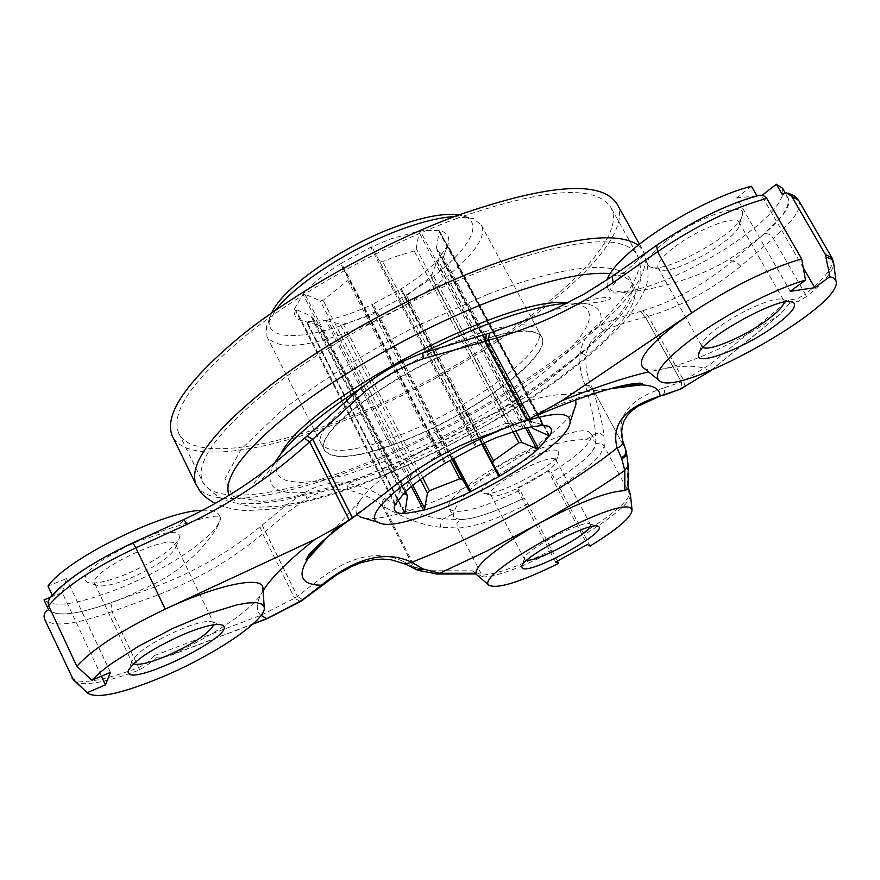 <?xml version="1.0" encoding="UTF-8"?>
<svg xmlns="http://www.w3.org/2000/svg" width="880" height="880" viewBox="0 0 880 880"><rect width="100%" height="100%" fill="white"/><g stroke="black" fill="none" stroke-linecap="round" stroke-linejoin="round"><path stroke-width="0.66" stroke-dasharray="4.4 3.3" d="M400.653 488.598L400.158 489.819L310.849 315.92L312.752 317.482L400.653 488.598L395.296 504.031M400.158 489.819L394.933 504.823L294.591 308.858L310.849 315.92M304.964 294.327L302.973 294.283C311.63 284.207 324.456 273.834 341.451 263.153L341.165 264.935L348.557 277.706L347.765 280.533L323.081 300.322L320.045 300.586L304.964 294.327L405.79 490.424L410.685 476.377L320.045 300.586M312.752 317.482L313.456 321.321L317.9 325.039L320.111 325.732L300.564 320.32C295.317 318.186 293.326 314.325 294.569 308.715L302.973 294.283L404.767 492.338L405.79 490.424M410.685 476.377L412.445 473.506L323.081 300.322M412.445 473.506L438.383 454.729L440.66 454.674L444.158 462.858L445.489 463.012L341.451 263.153L370.733 247.28L390.368 239.03L420.178 230.769L419.078 232.496L416.229 248.501L414.238 250.965L505.692 423.467L509.102 423.566L416.229 248.501M403.359 493.713L400.928 491.634L400.631 488.719M347.765 280.533L438.383 454.729M440.66 454.674L348.557 277.706M372.515 248.05L370.733 247.28L475.541 446.886L476.256 445.566L472.593 437.536L372.515 248.05L476.256 445.566M472.593 437.536L474.1 435.556L382.679 261.624L379.753 260.81M474.1 435.556L505.692 423.467M414.238 250.965L393.635 257.169L382.679 261.624M509.102 423.566L525.041 427.823L420.178 230.769L439.087 230.428C446.809 232.188 449.911 236.39 448.404 243.034L442.497 259.523L441.936 254.155L436.898 250.294L436.458 247.929L439.274 230.582L543.312 425.249L528.649 420.893L436.458 247.929M528.649 420.893L527.604 420.486L436.898 250.294M527.604 420.486L532.037 423.093L532.323 426.228M442.497 259.523L531.432 426.393M533.687 428.879L442.915 258.621M436.997 261.558L437.965 259.754C428.868 269.566 416.339 279.4 400.367 289.289L401.566 289.333L404.558 295.922L406.637 295.713L430.826 276.804L436.997 261.558L525.437 427.724M515.559 430.551L432.487 274.065M512.853 431.442L430.826 276.804M549.472 435.534L447.733 245.212L437.965 259.754L527.164 427.306M499.202 474.914L401.577 289.366L499.18 474.859M406.637 295.713L484.099 442.882M373.593 313.588L375.078 311.861L372.273 305.217L372.977 304.106C355.718 312.191 340.01 317.625 325.831 320.419L340.087 324.038L343.299 324.126L363.187 317.878L373.593 313.588L450.087 460.328M451.957 459.261L375.078 311.861M482.295 443.696L404.558 295.922M481.734 443.96L400.367 289.289L372.977 304.106L453.486 458.403M405.438 491.7L320.111 325.732M420.376 479.468L340.087 324.038M343.299 324.126L422.73 477.774M407.352 496.617L319.374 325.457M411.367 486.475L325.831 320.419L306.394 321.706L404.778 513.601M454.432 216.568L473.176 218.537L481.162 224.851C494.538 246.455 420.354 305.36 350.823 331.111C305.162 347.919 277.222 349.811 267.014 336.798L266.486 326.59L275.495 310.244M271.711 312.873L269.742 318.087C262.053 346.775 324.973 338.525 386.892 305.756C449.141 273.614 492.041 226.545 464.321 216.37L458.755 214.951M406.978 439.637C361.218 457.633 333.795 461.285 324.72 450.593C312.103 434.368 390.126 374.704 463.496 346.687C508.134 329.956 534.226 326.766 541.772 337.117C553.256 355.19 476.652 412.126 406.978 439.637M590.084 546.084L559.13 486.574L551.089 472.857L548.13 470.855L587.334 544.533M583.594 532.532C612.612 514.679 628.012 501.611 629.783 493.306L628.122 487.201M630.476 495.385L630.476 495.506C629.541 501.919 618.574 512.149 597.586 526.196M630.476 495.506L603.526 445.027L599.995 443.036L595.969 443.619L592.108 451.693C585.233 459.91 572.935 469.568 555.236 480.645L555.236 480.645C583.616 462.594 597.058 449.757 595.573 442.145L594.671 441.078L586.058 439.604C566.28 439.472 539.099 447.062 504.515 462.352C473.869 483.582 456.841 500.687 453.453 513.667L453.574 517.022C461.307 523.182 484.803 516.846 524.051 498.014L527.978 503.899L557.458 561.033M806.399 296.736L798.369 301.334L789.547 303.314L788.953 300.135L797.577 298.584L805.376 294.272L806.399 296.736C824.307 282.095 833.404 270.963 833.701 263.362M803.253 267.762L761.684 195.613L762.432 195.041M627.451 485.287L627.539 461.835L628.254 464.112M627.539 461.835L626.252 451.308M832.062 258.016C834.933 265.199 826.045 277.288 805.376 294.272L773.3 238.447L740.718 266.233C711.238 290.191 680.405 306.878 648.23 316.316L645.513 317.317C628.925 321.2 615.12 325.688 604.098 330.759C593.461 336.479 587.455 344.729 586.091 355.509C585.134 366.729 587.169 377.498 592.207 387.794L625.482 449.13M595.969 443.619L595.43 433.598L600.215 433.169L603.911 436.15C603.306 426.47 599.61 410.883 592.823 389.411L589.908 387.057L585.816 386.848L585.299 385.396L587.675 385.154L591.954 387.398L625.317 448.811L622.611 440.429M622.05 439.142C616.341 415.305 630.487 398.178 664.499 387.739L664.653 392.656L662.178 395.769M664.499 387.739L681.285 381.92L681.736 386.507L679.877 389.444M585.299 385.396L585.277 385.352C580.591 374.935 578.963 363.935 580.36 352.352C581.977 341.132 588.258 332.409 599.192 326.216C610.269 320.628 624.052 315.711 640.541 311.443L645.513 317.317L681.351 381.887L681.802 386.474L679.943 389.422M640.541 311.443L645.59 317.295L681.351 381.887L683.881 380.666L684.398 385.22L682.484 388.3M640.618 311.421L642.873 310.706L648.23 316.316L683.881 380.666L710.919 363.858L711.018 370.546M789.547 303.314L780.494 314.039L710.589 370.579M483.318 576.961L474.54 572.814L473.132 570.823L481.921 575.168L483.318 576.961C491.568 576.741 504.427 573.122 521.873 566.093M552.244 549.868C520.157 565.796 496.716 574.233 481.921 575.168L457.204 527.373L456.984 523.347L459.679 519.662C473.352 519.53 494.813 512.314 524.051 498.014L519.937 490.226C480.711 509.025 457.193 515.273 449.394 508.959C435.633 493.559 577.951 416.801 590.348 433.059L591.25 434.148C592.801 441.87 579.414 454.773 551.089 472.857M555.643 562.034L516.78 488.345L519.937 490.226M71.775 677.655C78.606 684.926 100.837 681.593 138.457 667.678L147.268 662.695L154.286 655.611L156.409 657.8L153.824 660.594L139.733 669.878C105.82 682.517 84.216 686.422 74.932 681.582M50.457 597.3L62.194 592.515L101.398 676.247M154.286 655.611L261.492 615.032L266.013 619.135M156.409 657.8L162.525 657.888L173.558 654.082M261.492 615.032L294.613 598.18L300.476 601.59M527.978 503.899C496.023 519.673 472.527 527.703 457.479 527.989L440.726 527.23C425.018 526.053 406.098 519.2 383.966 506.66L382.272 505.67C372.614 498.135 361.02 492.91 347.49 490.006C334.059 487.718 320.496 490.578 306.801 498.608L289.366 510.994L262.713 533.731L294.613 598.18L297.374 596.442L303.061 599.852M259.93 526.867L262.713 533.731C232.485 559.229 197.307 579.733 157.19 595.243L156.233 586.399C195.47 571.45 230.032 551.606 259.93 526.867L262.086 525.107L297.374 596.442L313.918 583.715L317.482 586.509L320.518 586.63M313.918 583.715C347.27 556.611 376.915 549.142 402.853 561.297L405.064 563.948M402.853 561.297L413.424 566.698L415.382 569.063M262.086 525.107L286.902 504.625L305.107 492.382C319.561 484.231 333.839 481.25 347.952 483.45C362.186 486.068 374.297 491.007 384.307 498.278L382.151 501.842L382.272 505.67L413.424 566.698L415.426 569.085M384.307 498.278L382.195 501.875L382.316 505.703L413.468 566.72L417.582 570.119M384.34 498.3L385.836 499.191L383.966 506.66L414.931 567.314L431.541 570.757L436.007 574.024M474.54 572.814L475.75 573.958M202.664 510.279C211.893 509.905 217.415 511.566 219.252 515.24L220.198 517.187C218.185 514.382 204.237 517.253 178.365 525.811C132.957 538.483 68.134 574.816 52.657 596.101L49.984 597.883M183.942 519.453L132.935 543.059C93.819 561.583 67.056 579.271 52.657 596.101L52.239 595.199M274.285 463.595L266.189 474.551C258.874 482.383 254.76 485.749 253.836 484.649C253.506 483.032 257.532 478.159 265.936 470.019C240.614 489.379 213.268 505.945 183.92 519.706L178.365 525.811M612.304 276.276L599.269 285.208L580.613 296.175L547.173 312.532C570.581 304.59 588.434 299.75 600.732 298.034C606.738 297.253 610.038 297.286 610.643 298.111C610.951 299.53 605.781 301.026 595.111 302.599L584.309 303.347L567.402 303.05M759.011 195.25L757.196 196.251C725.956 203.863 675.246 230.208 643.874 255.123L623.986 272.932C613.646 283.602 608.971 289.993 609.95 292.083C610.467 295.57 677.71 290.246 727.881 260.029C770.638 232.386 790.713 211.684 788.117 197.923L782.056 194.051C791.439 196.779 791.219 204.347 781.407 216.766L764.874 233.299L769.34 234.333L773.3 238.447L791.197 220.704C798.512 211.706 800.987 204.941 798.633 200.409M220.198 517.187C223.3 522.698 197.318 562.353 154.484 583.792L125.741 597.025C83.589 613.8 57.882 618.046 48.631 609.763C55.726 617.177 76.494 614.845 110.946 602.778L156.233 586.399L154.484 583.792M567.974 302.764L572.891 303.237C634.568 311.201 512.204 412.071 396.121 457.512L345.576 475.046L316.459 481.283L300.685 482.471L288.442 481.14L283.8 479.523L280.203 477.257L277.706 474.364L276.342 470.844L276.144 466.708L277.134 461.989L280.676 454.223M642.873 310.706C674.069 301.191 703.912 284.691 732.38 261.206L764.874 233.299M751.465 186.296L736.681 197.824L790.24 291.324M656.304 245.564L657.239 245.256C692.56 221.342 725.89 205.007 757.196 196.251L756.932 195.789M740.718 266.233L736.153 261.822L727.881 260.029M586.058 439.604L595.43 433.598C595.067 423.896 591.855 408.309 585.816 386.848M385.836 499.191C408.243 511.159 427.284 517.682 442.959 518.76L459.679 519.662M440.726 527.23L440.077 523.193L441.914 519.574L453.453 513.667M499.543 430.562L522.896 421.784M574.673 408.221C565.147 430.496 497.475 475.321 438.108 499.807C404.129 513.854 379.621 520.014 364.584 518.265M357.324 514.679C354.981 511.555 355.927 506.836 360.151 500.511C374.264 477.917 440.781 434.764 498.025 411.84C526.757 400.301 548.328 394.559 562.749 394.592C569.976 394.746 574.277 396.55 575.674 399.982M709.28 371.107C702.372 365.64 687.61 364.771 664.994 368.5L648.527 371.888M643.841 368.115C647.075 370.128 652.718 370.502 660.781 369.259M664.994 368.5C697.378 360.679 734.833 343.266 777.359 316.261M263.109 590.744L260.7 594.968C256.014 604.307 256.124 611.138 261.041 615.45M253.176 623.843L173.569 654.093C218.691 631.972 247.742 612.271 260.7 594.968M555.533 459.448C549.054 452.562 484.506 487.487 490.578 494.571L491.502 495.396C499.312 500.533 555.929 470.69 556.204 461.274L555.533 459.448M558.052 451.11L558.822 453.266C558.415 464.398 492.679 499.059 483.406 493.042C468.182 488.202 549.527 442.42 558.052 451.11M526.79 560.263L525.195 559.955L524.403 558.492C523.82 550.572 583.759 519.002 589.886 524.007L590.524 524.579L589.985 526.966M548.13 470.855L516.78 488.345M672.925 248.27C661.463 257.422 656.535 263.978 658.119 267.927L659.956 269.445C672.144 276.375 738.661 238.931 739.365 224.653L739.035 222.266C736.23 214.093 695.992 229.79 672.925 248.27M664.884 242.176C694.859 217.943 746.856 199.848 742.467 214.764C741.521 231.627 664.378 275.077 649.957 266.981C643.907 263.505 648.879 255.233 664.884 242.176M703.098 347.446L701.712 344.773C702.449 340.923 707.762 335.302 717.651 327.888C739.31 311.531 776.061 295.592 782.595 299.618L784.135 302.17M782.496 188.21L783.035 194.546L778.954 203.071L770.583 213.323L758.461 224.719L743.237 236.698L725.703 248.677L706.706 260.084L687.159 270.38L667.975 279.092L650.056 285.802L634.271 290.158L621.434 291.918L612.238 290.928L607.244 287.177L607.09 279.851M736.681 197.824L761.684 195.613M261.921 592.724L262.977 588.764M130.196 578.259C155.936 566.907 171.182 556.479 175.934 546.975L175.791 544.841C172.326 531.333 86.834 572.22 94.776 583.671L96.327 585.145C102.157 587.224 113.443 584.925 130.196 578.259M126.291 574.145C106.81 581.889 93.621 584.551 86.746 582.109L84.656 579.634L85.503 575.784L89.276 570.79L95.777 564.96L104.61 558.635L126.907 546.216L138.919 540.925L160.842 533.841L169.356 532.488L175.505 532.708L178.948 534.479L179.52 537.658C173.954 548.823 156.211 560.989 126.291 574.145M133.386 663.861L132.11 662.706L131.989 661.21C136.499 652.52 152.229 642.07 179.212 629.871C196.504 622.787 207.647 620.191 212.619 622.072L213.675 623.106L213.763 624.778M62.194 592.515L66.44 578.611L47.993 586.102M219.252 515.24C226.842 528.198 174.834 566.005 121.264 587.598C79.112 604.274 53.372 608.377 44.044 599.918M110.451 672.397L66.44 578.611M616.825 203.654C641.916 247.94 487.707 365.101 348.326 418.979C262.119 453.673 185.427 463.903 172.293 436.051M463.331 346.368C507.958 329.648 534.061 326.469 541.618 336.82C553.091 354.893 476.509 411.84 406.835 439.351C361.064 457.347 333.641 460.988 324.566 450.285C311.949 434.06 389.961 374.385 463.331 346.368M455.895 218.735C543.906 188.199 595.54 184.382 610.786 207.284C635.228 250.184 485.298 364.221 349.602 416.625C265.782 450.329 191.433 460.152 178.717 433.158C170.071 411.873 193.38 378.565 248.633 333.256C303.248 290.191 384.593 245.157 455.895 218.735M403.854 433.587C358.094 451.517 330.638 455.059 321.497 444.235C308.792 427.823 386.661 368.038 460.02 340.131C504.647 323.477 530.772 320.386 538.395 330.847C549.978 349.118 473.517 406.175 403.854 433.587M395.296 503.734L295.944 309.76M444.136 462.803L341.209 265.023M522.874 427.625L419.078 232.496M542.333 424.897L439.307 232.111M548.438 434.962L447.447 246.015M452.474 458.975L372.273 305.217M412.742 485.353L327.855 320.606M404.547 512.083L307.076 321.981M597.542 526.229L584.562 534.435M603.911 436.15L604.307 446.138L600.05 454.795C592.383 463.826 578.743 474.419 559.13 486.574M710.919 363.858L788.953 300.135M585.277 385.352L588.808 385.286L591.932 387.354L625.504 449.174M553.19 551.771L521.917 566.082M431.541 570.757L473.132 570.823M157.19 595.243L111.991 611.688L139.733 669.878M110.946 602.778L111.991 611.688C74.338 624.965 51.887 627.484 44.627 619.234M262.152 525.052L297.44 596.398L303.138 599.808M657.239 245.256L612.964 276.166L623.986 272.932M279.334 456.709L272.921 466.125C264.165 486.2 274.89 494.956 305.107 492.382L306.801 498.608M347.49 490.006L347.952 483.45L396.737 466.125C466.653 437.668 544.775 389.675 580.36 352.352L586.091 355.509M604.098 330.759L599.192 326.216C604.197 313.522 599.236 305.899 584.309 303.347L572.891 303.237M610.049 388.828C577.929 396.22 538.428 411.037 491.546 433.301M385.363 492.998L340.439 525.756M610.126 273.581C638.363 277.321 642.796 292.49 623.403 319.077L606.485 338.437L583.308 359.447L554.917 381.326L522.412 403.326L486.904 424.754L449.581 444.917L411.587 463.21L374.143 479.017L338.448 491.821L305.745 501.083L277.266 506.374L254.232 507.32L237.798 503.668L228.976 495.33M196.108 484.682C208.285 510.565 284.493 498.432 370.821 462.935C476.146 420.409 593.45 344.751 632.005 291.225C644.391 274.219 648.131 260.799 643.203 250.943L638.165 245.19M487.476 294.448L413.512 327.503C363.165 354.31 319.132 382.052 281.413 410.707L241.285 449.064L224.972 478.588L232.54 496.419L261.162 501.567C289.146 498.883 322.883 490.633 362.406 476.817C403.535 460.416 444.719 440.847 485.98 418.088C525.69 394.306 560.043 370.37 589.039 346.302L620.235 313.335C658.581 264.517 603.13 249.249 487.476 294.448M483.56 270.237C571.626 238.59 622.809 233.365 637.12 254.562C641.861 264.077 638.297 277.035 626.406 293.447C589.171 345.422 474.793 419.265 372.152 460.669C288.211 495.165 214.346 506.825 202.554 481.745C194.634 461.912 218.724 429.704 274.813 385.11C330.209 342.65 412.17 297.473 483.56 270.237M394.933 504.823L294.591 308.858M444.158 462.858L341.165 264.935M543.312 425.249L439.274 230.582M529.848 421.168L545.292 425.469M442.695 259.116L448.404 243.034M532.037 423.093L441.936 254.155M549.681 435.765L447.766 245.124M317.9 325.039L300.564 320.32M400.928 491.634L313.456 321.321M404.569 513.447L306.273 321.717M269.742 318.087L266.486 326.59M464.321 216.37L473.176 218.537M541.772 337.117L481.162 224.851M324.72 450.593L267.014 336.798M628.122 486.871L627.858 486.134M711.37 370.26L780.494 314.039M170.676 655.358L252.846 624.14M360.151 500.511L327.371 537.152M562.749 394.592L610.951 388.63M556.204 461.274L558.822 453.266M491.502 495.396L483.406 493.042M490.578 494.571L524.513 559.339M556.061 460.042L590.524 524.579M524.403 558.492L522.049 565.697M589.886 524.007L597.124 526.108M739.365 224.653L742.467 214.764M659.956 269.445L649.957 266.981M658.119 267.927L701.965 346.412M739.035 222.266L783.86 300.696M701.712 344.773L699.149 352.946M782.595 299.618L790.911 301.664M607.244 287.177L609.95 292.083M785.125 192.753L788.117 197.923M449.394 508.959L453.574 517.022M175.934 546.975L179.52 537.658M96.327 585.145L86.746 582.109M94.776 583.671L132.11 662.706M175.791 544.841L213.675 623.106M131.989 661.21L128.92 669.218M212.619 622.072L220.572 624.602M786.225 192.709L788.117 193.116M591.25 434.148L595.573 442.145M639.441 244.189L643.203 250.943C654.06 281.369 645.26 290.62 630.102 314.534C610.808 338.184 582.439 363.077 544.995 389.191C485.793 429.231 410.949 467.049 348.667 489.225C317.537 499.4 290.818 506.099 268.521 509.344L248.281 510.488C238.513 510.741 227.458 508.42 215.105 503.514M178.717 433.158L202.554 481.745C213.411 495.77 225.885 502.942 239.954 503.261L259.028 503.481L280.852 500.852L325.281 490.039C389.763 469.865 469.106 431.552 533.852 388.949C575.267 360.591 605.682 334.29 625.075 310.035L634.293 295.647C642.004 283.712 642.95 270.017 637.12 254.562L610.786 207.284M541.618 336.82L538.395 330.847M324.566 450.285L321.497 444.235"/><path stroke-width="1.32" d="M532.323 426.228L531.982 427.416L533.687 428.879L549.692 435.941C552.343 431.244 551.947 428.054 548.493 426.36L543.224 425.271L525.041 427.823L495.407 437.976L475.541 446.886L445.489 463.012C427.867 473.539 414.293 483.307 404.767 492.338L394.955 504.768L394.273 506.99C393.569 511.577 397.067 513.788 404.778 513.601L407.352 496.617L406.879 494.505L403.359 493.713M531.432 426.393L531.982 427.416M521.928 442.552L518.848 442.739L493.493 460.746L492.635 463.342L499.18 474.859L498.872 476.553C515.394 466.807 528.616 457.501 538.527 448.646L536.525 448.558L521.928 442.552L515.559 430.551M518.848 442.739L512.853 431.442M527.164 427.306L538.527 448.646L549.472 435.534M484.099 442.882L493.493 460.746M422.73 477.774L429.407 490.688L427.471 493.196L424.666 508.486L423.599 510.213C437.536 506.286 453.277 500.082 470.811 491.59L469.15 490.941L462.506 479.49L459.734 478.841L450.087 460.328M462.506 479.49L451.957 459.261M492.635 463.342L482.295 443.696M453.486 458.403L470.811 491.59L498.872 476.553L481.734 443.96M406.879 494.505L405.438 491.7M427.471 493.196L420.376 479.468M404.778 513.601L423.599 510.213L411.367 486.475M459.734 478.841L429.407 490.688M275.495 310.244C295.394 283.778 351.747 247.302 401.313 229.35C422.29 221.683 440 217.426 454.432 216.568M458.755 214.951C444.345 212.872 423.599 216.711 396.539 226.468C342.65 245.806 282.425 287.936 271.711 312.873M628.122 487.201L630.476 495.385M587.334 544.533L590.084 546.084C617.639 529.078 631.631 517.055 632.06 509.993L631.037 508.464C619.619 494.802 472.197 574.739 489.06 585.31C497.508 589.226 520.674 581.944 558.58 563.464L555.643 562.034L587.334 544.533M762.432 195.041L776.38 184.25L782.056 194.051L786.225 192.709L791.604 196.185L825.363 254.419L829.873 276.672L814.737 287.705L803.253 267.762M628.254 464.112L628.221 465.751L624.811 470.448L624.844 490.666C607.86 491.271 579.381 502.15 539.396 523.292C570.504 505.923 598.972 488.301 624.811 470.448L621.775 458.832L624.657 457.083L626.076 454.883L626.439 452.364L625.515 449.207C626.692 453.057 625.284 455.895 621.291 457.732L621.775 458.832M628.177 487.685L628.111 488.73L624.844 490.677M626.252 451.308L628.221 465.751L628.111 488.73M625.482 449.13L625.515 449.207C626.67 453.024 625.262 455.862 621.269 457.699L617.111 447.942C621.115 446.82 622.985 444.444 622.688 440.792L621.654 432.058L622.248 426.426L624.096 420.827L627.044 415.888L631.389 411.158L638.187 406.098L660.099 396.044C625.262 406.912 610.929 424.204 617.111 447.942C572.968 483.318 500.786 524.799 436.161 552.365L411.741 562.32C385.847 549.945 355.751 557.579 321.453 585.222L301.334 600.666L266.772 618.684L253.176 623.843M622.611 440.429L625.493 449.174M662.178 395.769L678.359 389.807L660.099 396.044C659.912 389.059 653.62 385.341 641.245 384.89C633.171 384.681 622.776 385.99 610.049 388.828M679.943 389.422L678.359 389.807M682.484 388.3L678.436 389.785M711.018 370.546L680.779 388.795M557.458 561.033L558.58 563.464M101.398 676.247L105.435 684.882L87.23 692.648L73.436 679.921L44.627 619.234C43.219 615.01 44.55 611.853 48.62 609.763L44.044 599.918L50.457 597.3M266.013 619.135L266.772 618.684L261.041 615.45M300.476 601.59L301.334 600.666M303.061 599.852L303.743 599.005M320.518 586.63L321.453 585.222C301.686 584.837 297.044 576.213 307.516 559.361L306.02 559.713L308.814 554.906C315.458 546.843 328.306 535.689 347.347 521.411L314.963 539.44L165.22 609.125C121.979 629.882 92.521 648.945 76.835 666.325L48.598 605.704C63.756 587.543 92.84 568.26 135.85 547.844L132.935 542.806C93.016 561.627 65.362 579.986 49.984 597.883L48.059 601.59L48.598 605.704M405.064 563.948L411.741 562.32L422.224 568.403L416.152 569.481L422.224 568.403L423.511 569.085L418.44 570.427L437.536 574.024L439.648 573.265L423.511 569.085M415.426 569.085L417.582 570.119M436.007 574.024L475.904 573.958L475.827 573.232L439.648 573.265L486.827 551.034L539.396 523.292M262.977 588.764L262.911 587.697C262.328 575.476 217.063 584.76 165.22 609.125L135.85 547.844L187 524.381L183.942 519.453C213.411 505.725 240.735 489.247 265.936 470.019L304.48 438.339L309.606 441.826L312.642 439.34L306.999 436.095L304.48 438.339M814.737 287.705L790.24 291.324L805.475 280.148L801.647 258.852C767.877 268.906 731.247 286.913 691.768 312.862L561.748 400.807L530.057 418.605L491.546 433.301C453.805 446.006 418.407 465.905 385.363 492.998L352.484 518.023L312.642 439.34L363.99 392.414C382.338 377.608 402.105 366.355 423.291 358.666L484.946 341.451L486.53 334.037L422.818 352.924C400.642 361.207 379.885 373.032 360.536 388.399L306.999 436.095M526.845 420.079L484.946 341.451L488.301 340.318L489.456 333.19L486.53 334.037M530.057 418.605L488.301 340.318C531.234 328.812 572.836 309.595 613.118 282.667L612.304 276.276L584.881 293.656L556.699 308.242L547.184 312.532L489.456 333.19M766.81 198.429L763.334 195.316L759.011 195.25C726.781 204.237 692.648 220.935 656.601 245.344L657.558 251.724C696.465 225.467 732.886 207.702 766.81 198.429L801.647 258.852M280.676 454.223C304.48 401.808 508.189 294.327 567.974 302.764M756.932 195.789L751.465 186.296C720.203 193.787 669.548 220.099 638.286 245.102C620.532 259.303 610.126 270.886 607.09 279.851M522.896 421.784C555.071 411.708 570.801 411.884 570.064 422.334C568.403 452.144 403.612 538.296 378.554 522.445C356.092 515.493 428.296 459.393 499.543 430.562M364.584 518.265L360.228 516.967L357.324 514.679M575.674 399.982L576.004 404.162L574.673 408.221M533.841 526.383C495.935 548.46 476.597 564.08 475.827 573.232M613.118 282.667L657.558 251.724L691.768 312.862L677.072 323.323C648.604 345.345 637.164 359.986 642.763 367.246L643.841 368.115M352.484 518.023L347.347 521.411M805.475 280.148C774.499 288.849 723.261 315.491 691.02 339.669C664.433 359.953 653.62 373.373 658.57 379.951C673.838 400.983 844.855 305.998 836 281.006L834.064 278.19L829.873 276.672M589.985 526.966C585.013 536.338 537.328 561.462 526.79 560.263M522.654 568.359C531.938 574.134 610.06 530.827 598.202 526.416C591.217 520.597 520.949 557.601 521.719 566.698L522.654 568.359M784.135 302.17C783.442 306.207 777.876 312.081 767.437 319.781C745.58 336.028 709.632 351.56 703.098 347.446M776.38 184.25L782.496 188.21L785.125 192.753M775.137 325.622C791.67 313.302 797.643 305.492 793.045 302.192C781.55 294.206 697.598 341.121 698.544 354.904C695.673 367.048 745.184 347.886 775.137 325.622M87.23 692.648L87.571 693.121C97.009 699.16 122.309 693.616 163.493 676.456C215.38 654.522 267.322 619.278 264.209 607.266L261.954 604.164L256.487 602.69L247.962 602.943L236.632 604.945L207.229 613.965L172.656 628.507L138.424 646.327L110.044 664.543L99.506 672.881L91.949 680.262L110.451 672.397L105.435 684.882M213.763 624.778C208.912 633.523 193.369 643.841 167.134 655.732C150.095 662.794 138.853 665.511 133.386 663.861M52.239 595.199L47.993 586.102C67.122 558.349 165.396 510.323 202.664 510.279M183.48 634.37C151.888 648.703 133.474 660.891 128.249 670.945C123.783 690.591 240.394 633.798 222.42 625.185C216.689 623.007 203.72 626.065 183.48 634.37M76.835 666.325L91.949 680.262M638.165 245.19C616.726 230.461 565.829 237.721 485.474 266.97C411.972 294.976 327.503 341.528 270.468 385.242C212.729 431.156 187.946 464.299 196.108 484.682L172.293 436.051C163.394 414.172 187.374 379.907 244.233 333.256C300.465 288.915 384.307 242.506 457.71 215.336C548.174 184.019 601.216 180.125 616.825 203.654L639.441 244.189M536.525 448.558L525.437 427.724M469.15 490.941L452.474 458.975M424.666 508.486L412.742 485.353M826.375 257.191L831.776 259.292L833.701 263.362M836 281.006L833.547 262.174L832.062 258.016L825.363 254.419M791.604 196.185L798.633 200.409L832.062 258.016M679.877 389.444L711.37 370.26M710.589 370.579L709.28 371.107M74.932 681.582L73.436 679.921M303.138 599.808L303.809 598.95M415.382 569.063L405.713 564.245L391.149 559.801L383.053 559.075L374.44 559.548L361.306 562.595L351.472 566.555L336.303 575.102L300.828 601.359L266.376 619.003L252.846 624.14M187 524.381C232.793 502.436 273.658 474.925 309.606 441.826L349.228 520.19M352.561 517.968L312.719 439.263L307.076 436.029M363.99 392.414L360.536 388.399C315.414 417.758 286.66 442.827 274.285 463.595M423.291 358.666L422.818 352.924C482.856 323.191 531.047 306.57 567.402 303.05M526.757 420.112L484.858 341.473L486.442 334.059M648.527 371.888C624.195 377.63 595.265 387.277 561.748 400.807M340.439 525.756C324.698 538.791 313.72 550 307.516 559.361L327.371 537.152M314.963 539.44C288.981 559.933 271.689 577.027 263.109 590.744M228.976 495.33C222.541 477.257 245.498 447.788 297.869 406.923C349.47 368.016 425.062 326.447 490.952 300.916C544.17 280.72 583.891 271.601 610.126 273.581M395.296 504.031L394.273 506.99M545.292 425.469L548.493 426.36M632.06 509.993L630.388 494.571L628.122 486.871M72.127 678.326L87.571 693.121M133.001 542.784L183.942 519.453M612.304 276.276L656.304 245.564M570.064 422.334L576.004 404.162M378.554 522.445L360.228 516.967M535.975 415.767C576.752 398.618 608.08 388.102 629.97 384.23C643.962 382.316 639.804 383.515 642.444 383.845L641.245 384.89L610.951 388.63M522.049 565.697L521.719 566.698M597.124 526.108L598.202 526.416M699.149 352.946L698.544 354.904M790.911 301.664L793.045 302.192M128.92 669.218L128.249 670.945M220.572 624.602L222.42 625.185M788.117 193.116L794.244 195.756L798.633 200.409M489.06 585.31L475.838 574.002M658.57 379.951L642.763 367.246M264.209 607.266L262.911 587.697M215.105 503.514C198.561 493.24 201.278 492.063 196.108 484.682"/></g></svg>
